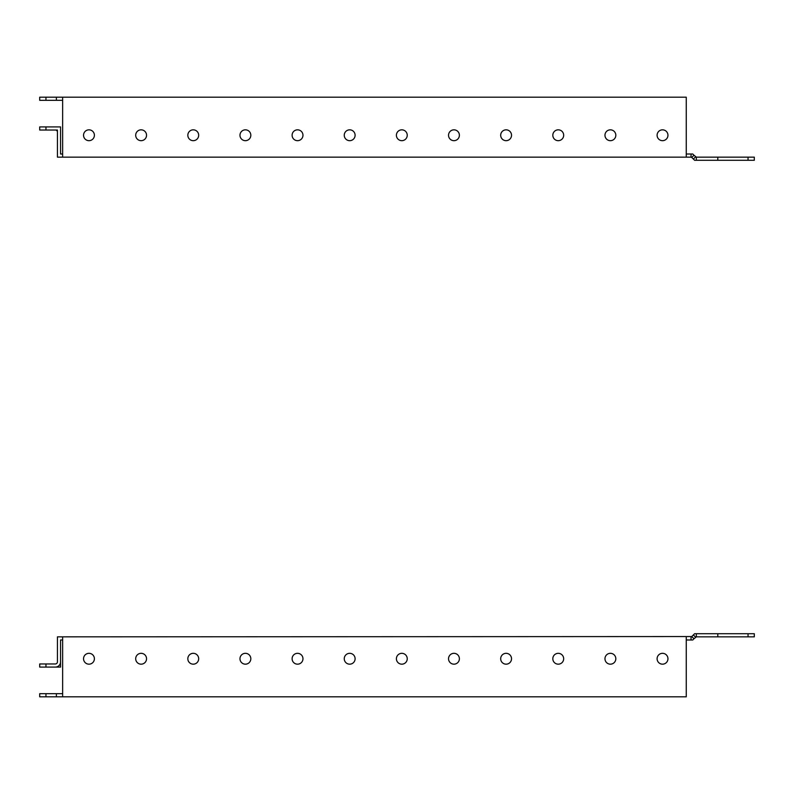 <?xml version="1.0" encoding="UTF-8"?>
<svg xmlns="http://www.w3.org/2000/svg" width="794" height="794" viewBox="0 0 794 794"><rect width="100%" height="100%" fill="white"/><g stroke="black" fill="none" stroke-linecap="round" stroke-linejoin="round"><path stroke-width="1.19" d="M83.549 658.752A5.419 5.419 0 0 1 88.978 653.323A5.419 5.419 0 0 1 94.397 658.752A5.419 5.419 0 0 1 88.978 664.171A5.419 5.419 0 0 1 83.549 658.752M135.695 658.752A5.419 5.419 0 0 1 141.114 653.323A5.419 5.419 0 0 1 146.543 658.752A5.419 5.419 0 0 1 141.114 664.171A5.419 5.419 0 0 1 135.695 658.752M187.831 658.752A5.419 5.419 0 0 1 193.26 653.323A5.419 5.419 0 0 1 198.679 658.752A5.419 5.419 0 0 1 193.26 664.171A5.419 5.419 0 0 1 187.831 658.752M239.977 658.752A5.419 5.419 0 0 1 245.396 653.323A5.419 5.419 0 0 1 250.825 658.752A5.419 5.419 0 0 1 245.396 664.171A5.419 5.419 0 0 1 239.977 658.752M292.113 658.752A5.419 5.419 0 0 1 297.542 653.323A5.419 5.419 0 0 1 302.961 658.752A5.419 5.419 0 0 1 297.542 664.171A5.419 5.419 0 0 1 292.113 658.752M344.259 658.752A5.419 5.419 0 0 1 349.678 653.323A5.419 5.419 0 0 1 355.107 658.752A5.419 5.419 0 0 1 349.678 664.171A5.419 5.419 0 0 1 344.259 658.752M396.404 658.752A5.419 5.419 0 0 1 401.824 653.323A5.419 5.419 0 0 1 407.243 658.752A5.419 5.419 0 0 1 401.824 664.171A5.419 5.419 0 0 1 396.404 658.752M448.541 658.752A5.419 5.419 0 0 1 453.969 653.323A5.419 5.419 0 0 1 459.389 658.752A5.419 5.419 0 0 1 453.969 664.171A5.419 5.419 0 0 1 448.541 658.752M500.686 658.752A5.419 5.419 0 0 1 506.106 653.323A5.419 5.419 0 0 1 511.525 658.752A5.419 5.419 0 0 1 506.106 664.171A5.419 5.419 0 0 1 500.686 658.752M552.822 658.752A5.419 5.419 0 0 1 558.251 653.323A5.419 5.419 0 0 1 563.671 658.752A5.419 5.419 0 0 1 558.251 664.171A5.419 5.419 0 0 1 552.822 658.752M604.968 658.752A5.419 5.419 0 0 1 610.388 653.323A5.419 5.419 0 0 1 615.816 658.752A5.419 5.419 0 0 1 610.388 664.171A5.419 5.419 0 0 1 604.968 658.752M657.104 658.752A5.419 5.419 0 0 1 662.533 653.323A5.419 5.419 0 0 1 667.952 658.752A5.419 5.419 0 0 1 662.533 664.171A5.419 5.419 0 0 1 657.104 658.752M686.254 639.984L692.765 639.984L693.986 638.753L691.773 636.55L57.426 636.848L57.426 661.878A2.084 2.084 0 0 1 55.342 663.963L39.7 663.963L39.7 667.089L45.953 667.089L45.953 663.963M62.647 639.984L60.552 639.984L60.552 667.089L55.342 667.089A5.211 5.211 0 0 0 60.552 661.878M691.038 639.984L691.038 636.848M695.584 637.155L693.38 634.942L694.601 633.721L696.328 633.721L696.328 636.848L693.986 638.753M693.38 634.942L691.773 636.55M62.647 636.848L62.647 696.814L686.254 696.814L686.254 636.848M696.328 633.721L754.3 633.721L754.3 636.848L696.328 636.848M717.806 633.721L717.806 636.848M748.047 633.721L748.047 636.848M62.647 696.814L39.7 696.814L39.7 693.688L62.647 693.688M56.384 696.814L56.384 693.688M45.953 696.814L45.953 693.688M55.342 667.089L45.953 667.089M83.549 135.248A5.419 5.419 0 0 0 88.978 140.677A5.419 5.419 0 0 0 94.397 135.248A5.419 5.419 0 0 0 88.978 129.829A5.419 5.419 0 0 0 83.549 135.248M135.695 135.248A5.419 5.419 0 0 0 141.114 140.677A5.419 5.419 0 0 0 146.543 135.248A5.419 5.419 0 0 0 141.114 129.829A5.419 5.419 0 0 0 135.695 135.248M187.831 135.248A5.419 5.419 0 0 0 193.26 140.677A5.419 5.419 0 0 0 198.679 135.248A5.419 5.419 0 0 0 193.26 129.829A5.419 5.419 0 0 0 187.831 135.248M239.977 135.248A5.419 5.419 0 0 0 245.396 140.677A5.419 5.419 0 0 0 250.825 135.248A5.419 5.419 0 0 0 245.396 129.829A5.419 5.419 0 0 0 239.977 135.248M292.113 135.248A5.419 5.419 0 0 0 297.542 140.677A5.419 5.419 0 0 0 302.961 135.248A5.419 5.419 0 0 0 297.542 129.829A5.419 5.419 0 0 0 292.113 135.248M344.259 135.248A5.419 5.419 0 0 0 349.678 140.677A5.419 5.419 0 0 0 355.107 135.248A5.419 5.419 0 0 0 349.678 129.829A5.419 5.419 0 0 0 344.259 135.248M396.404 135.248A5.419 5.419 0 0 0 401.824 140.677A5.419 5.419 0 0 0 407.243 135.248A5.419 5.419 0 0 0 401.824 129.829A5.419 5.419 0 0 0 396.404 135.248M448.541 135.248A5.419 5.419 0 0 0 453.969 140.677A5.419 5.419 0 0 0 459.389 135.248A5.419 5.419 0 0 0 453.969 129.829A5.419 5.419 0 0 0 448.541 135.248M500.686 135.248A5.419 5.419 0 0 0 506.106 140.677A5.419 5.419 0 0 0 511.525 135.248A5.419 5.419 0 0 0 506.106 129.829A5.419 5.419 0 0 0 500.686 135.248M552.822 135.248A5.419 5.419 0 0 0 558.251 140.677A5.419 5.419 0 0 0 563.671 135.248A5.419 5.419 0 0 0 558.251 129.829A5.419 5.419 0 0 0 552.822 135.248M604.968 135.248A5.419 5.419 0 0 0 610.388 140.677A5.419 5.419 0 0 0 615.816 135.248A5.419 5.419 0 0 0 610.388 129.829A5.419 5.419 0 0 0 604.968 135.248M657.104 135.248A5.419 5.419 0 0 0 662.533 140.677A5.419 5.419 0 0 0 667.952 135.248A5.419 5.419 0 0 0 662.533 129.829A5.419 5.419 0 0 0 657.104 135.248M691.038 154.016L691.038 157.152L691.773 157.45L693.986 155.247L692.765 154.016L686.254 154.016M62.647 154.016L60.552 154.016L60.552 126.911L45.953 126.911L45.953 130.037L57.426 130.037L57.426 132.122A2.084 2.084 0 0 0 55.342 130.037M686.254 157.152L686.254 97.186L62.647 97.186L62.647 157.152L691.038 157.152M62.647 157.152L57.426 157.152L57.426 132.122M693.986 155.247L696.328 157.152L696.328 160.279L694.601 160.279L691.773 157.45M695.584 156.845L693.38 159.058M748.047 160.279L748.047 157.152L754.3 157.152L754.3 160.279L696.328 160.279M748.047 157.152L696.328 157.152M717.806 160.279L717.806 157.152M45.953 130.037L39.7 130.037L39.7 126.911L45.953 126.911M62.647 97.186L39.7 97.186L39.7 100.312L62.647 100.312M45.953 97.186L45.953 100.312M56.384 97.186L56.384 100.312"/></g></svg>
